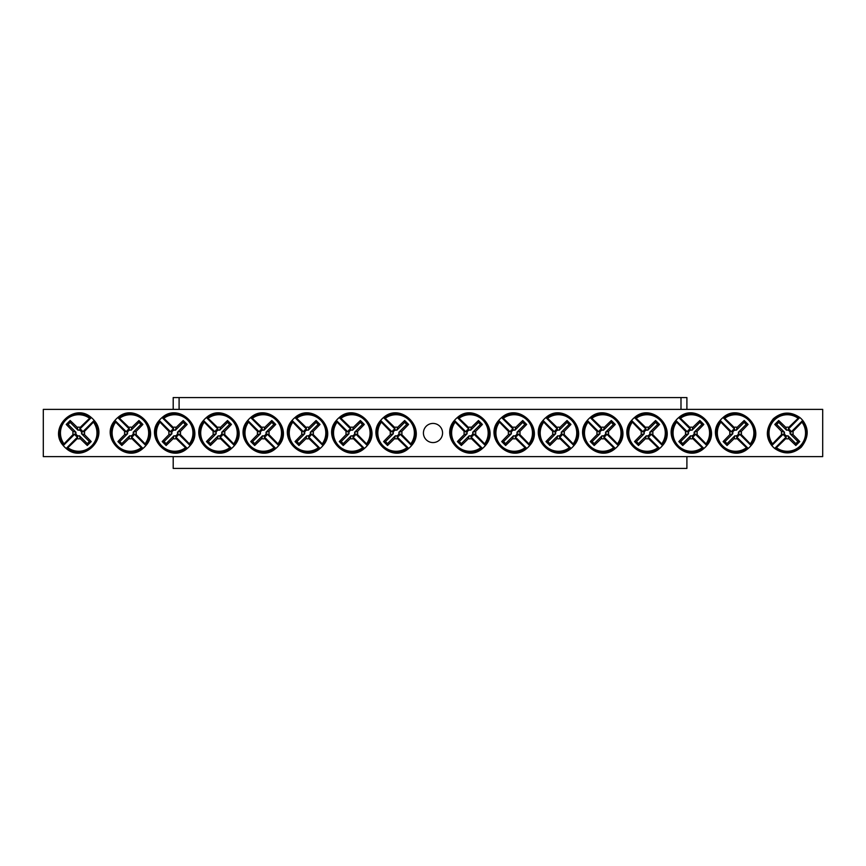 <?xml version="1.0" encoding="UTF-8"?>
<svg xmlns="http://www.w3.org/2000/svg" width="866" height="866" viewBox="0 0 866 866"><rect width="100%" height="100%" fill="white"/><g stroke="black" fill="none" stroke-linecap="round" stroke-linejoin="round"><path stroke-width="1.3" d="M43.3 409.38L822.7 409.38L822.7 456.62L43.3 456.62L43.3 409.38M442.569 433A9.569 9.569 0 0 1 428.215 441.292A9.569 9.569 0 0 1 428.215 424.708A9.569 9.569 0 0 1 442.569 433M772.591 443.868A59.007 5.142 -45 0 1 781.619 434.515A5.856 5.856 0 0 1 781.619 431.485A59.007 5.142 -135 0 1 774.778 424.437A58.217 5.077 -45 0 1 778.718 420.508A59.007 5.142 45 0 1 785.754 427.349A5.856 5.856 0 0 1 788.785 427.349L788.309 429.103A4.027 4.027 0 0 1 791.167 431.961L802.717 420.411L801.959 422.132A59.007 5.142 135 0 1 792.931 431.485A5.856 5.856 0 0 1 792.931 434.515A59.007 5.142 45 0 1 799.762 441.563A58.217 5.077 135 0 1 795.832 445.492A59.007 5.142 -135 0 1 788.785 438.651A5.856 5.856 0 0 1 785.754 438.651L786.241 436.897A4.027 4.027 0 0 1 783.373 434.039L771.833 445.589L772.591 443.868A18.273 18.273 0 0 1 798.138 418.31L799.859 417.553A19.918 19.918 0 0 1 802.717 420.411L802.75 420.443C809.136 428.897 808.628 437.828 801.202 447.246C792.693 454.336 783.871 454.737 774.724 448.48L774.691 448.447A19.918 19.918 0 0 1 771.833 445.589L771.801 445.557M771.79 445.557C765.403 437.103 765.923 428.172 773.338 418.754C781.846 411.664 790.68 411.263 799.827 417.52L788.309 429.103M801.959 422.132A18.273 18.273 0 0 1 776.401 447.69L774.691 448.447L786.241 436.897M785.754 438.651A59.007 5.142 135 0 1 776.401 447.69M788.785 427.349A59.007 5.142 -45 0 1 798.138 418.31M783.373 434.039L781.619 434.515M792.931 434.515L790.063 433.736A2.89 2.89 0 0 0 786.534 430.207L785.754 427.349M791.167 431.961L792.931 431.485M781.619 431.485L784.488 432.264A2.89 2.89 0 0 0 788.006 435.793L788.785 438.651M774.778 424.437L776.661 424.437L784.488 432.264M778.718 420.508L778.718 422.381L776.661 424.437M786.534 430.207L778.718 422.381M799.762 441.563L797.889 441.563L790.063 433.736M795.832 445.492L795.832 443.619L797.889 441.563M788.006 435.793L795.832 443.619M93.409 422.132A59.007 5.142 135 0 1 84.381 431.485A5.856 5.856 0 0 1 84.381 434.515A59.007 5.142 45 0 1 91.222 441.563A58.217 5.077 135 0 1 87.282 445.492A59.007 5.142 -135 0 1 80.246 438.651A5.856 5.856 0 0 1 77.215 438.651L77.691 436.897A4.027 4.027 0 0 1 74.833 434.039L63.283 445.589L64.041 443.868A59.007 5.142 -45 0 1 73.069 434.515A5.856 5.856 0 0 1 73.069 431.485A59.007 5.142 -135 0 1 66.238 424.437A58.217 5.077 -45 0 1 70.168 420.508A59.007 5.142 45 0 1 77.215 427.349A5.856 5.856 0 0 1 80.246 427.349L79.759 429.103A4.027 4.027 0 0 1 82.627 431.961L94.167 420.411L93.409 422.132A18.273 18.273 0 0 1 67.862 447.69L66.141 448.447A19.918 19.918 0 0 1 63.283 445.589L63.25 445.557C47.695 428.345 74.097 401.976 91.276 417.52L91.309 417.553A19.918 19.918 0 0 1 94.167 420.411L94.199 420.443M94.21 420.443C109.755 437.655 83.353 464.024 66.173 448.48L77.691 436.897M64.041 443.868A18.273 18.273 0 0 1 89.599 418.31L91.309 417.553L79.759 429.103M80.246 427.349A59.007 5.142 -45 0 1 89.599 418.31M77.215 438.651A59.007 5.142 135 0 1 67.862 447.69M82.627 431.961L84.381 431.485M73.069 431.485L75.937 432.264A2.89 2.89 0 0 0 79.466 435.793L80.246 438.651M74.833 434.039L73.069 434.515M84.381 434.515L81.512 433.736A2.89 2.89 0 0 0 77.994 430.207L77.215 427.349M91.222 441.563L89.339 441.563L81.512 433.736M87.282 445.492L87.282 443.619L89.339 441.563M79.466 435.793L87.282 443.619M66.238 424.437L68.111 424.437L75.937 432.264M70.168 420.508L70.168 422.381L68.111 424.437M77.994 430.207L70.168 422.381M411.545 445.589A19.918 19.918 0 0 1 408.676 448.447L408.644 448.48C391.443 464.024 365.073 437.633 380.618 420.443L380.65 420.411A19.918 19.918 0 0 1 383.508 417.553L383.541 417.52C400.752 401.976 427.122 428.367 411.577 445.557L399.995 434.039A4.027 4.027 0 0 1 397.137 436.897L397.613 438.651A5.856 5.856 0 0 1 394.582 438.651A59.007 5.142 135 0 1 387.535 445.492A58.217 5.077 -135 0 1 383.606 441.563A59.007 5.142 -45 0 1 390.447 434.515A5.856 5.856 0 0 1 390.447 431.485A59.007 5.142 -135 0 1 381.408 422.132L380.65 420.411L392.201 431.961A4.027 4.027 0 0 1 395.058 429.103L383.508 417.553L385.229 418.31A18.273 18.273 0 0 1 410.787 443.868L411.545 445.589M397.137 436.897L408.676 448.447L406.966 447.69A18.273 18.273 0 0 1 381.408 422.132M390.447 431.485L392.201 431.961M406.966 447.69A59.007 5.142 -135 0 1 397.613 438.651M385.229 418.31A59.007 5.142 45 0 1 394.582 427.349A5.856 5.856 0 0 1 397.613 427.349A59.007 5.142 -45 0 1 404.66 420.508A58.217 5.077 45 0 1 408.59 424.437A59.007 5.142 135 0 1 401.748 431.485A5.856 5.856 0 0 1 401.748 434.515A59.007 5.142 45 0 1 410.787 443.868M395.058 429.103L394.582 427.349M394.582 438.651L395.361 435.793A2.89 2.89 0 0 0 398.89 432.264L401.748 431.485M401.748 434.515L399.995 434.039M397.613 427.349L396.834 430.207A2.89 2.89 0 0 0 393.305 433.736L390.447 434.515M404.66 420.508L404.66 422.381L396.834 430.207M408.59 424.437L406.717 424.437L404.66 422.381M398.89 432.264L406.717 424.437M387.535 445.492L387.535 443.619L395.361 435.793M383.606 441.563L385.478 441.563L387.535 443.619M393.305 433.736L385.478 441.563M367.26 445.589A19.918 19.918 0 0 1 364.402 448.447L364.37 448.48C347.158 464.024 320.788 437.633 336.333 420.443L336.365 420.411A19.918 19.918 0 0 1 339.223 417.553L339.255 417.52C356.467 401.976 382.837 428.367 367.292 445.557L355.71 434.039A4.027 4.027 0 0 1 352.852 436.897L353.328 438.651A5.856 5.856 0 0 1 350.297 438.651A59.007 5.142 135 0 1 343.25 445.492A58.217 5.077 -135 0 1 339.32 441.563A59.007 5.142 -45 0 1 346.162 434.515A5.856 5.856 0 0 1 346.162 431.485A59.007 5.142 -135 0 1 337.123 422.132L336.365 420.411L347.916 431.961A4.027 4.027 0 0 1 350.773 429.103L339.223 417.553L340.944 418.31A18.273 18.273 0 0 1 366.502 443.868L367.26 445.589M352.852 436.897L364.402 448.447L362.681 447.69A18.273 18.273 0 0 1 337.123 422.132M346.162 431.485L347.916 431.961M362.681 447.69A59.007 5.142 -135 0 1 353.328 438.651M340.944 418.31A59.007 5.142 45 0 1 350.297 427.349A5.856 5.856 0 0 1 353.328 427.349A59.007 5.142 -45 0 1 360.375 420.508A58.217 5.077 45 0 1 364.305 424.437A59.007 5.142 135 0 1 357.463 431.485A5.856 5.856 0 0 1 357.463 434.515A59.007 5.142 45 0 1 366.502 443.868M350.773 429.103L350.297 427.349M350.297 438.651L351.076 435.793A2.89 2.89 0 0 0 354.605 432.264L357.463 431.485M357.463 434.515L355.71 434.039M353.328 427.349L352.549 430.207A2.89 2.89 0 0 0 349.02 433.736L346.162 434.515M360.375 420.508L360.375 422.381L352.549 430.207M364.305 424.437L362.432 424.437L360.375 422.381M354.605 432.264L362.432 424.437M343.25 445.492L343.25 443.619L351.076 435.793M339.32 441.563L341.193 441.563L343.25 443.619M349.02 433.736L341.193 441.563M322.975 445.589A19.918 19.918 0 0 1 320.117 448.447L320.084 448.48C302.873 464.024 276.503 437.633 292.048 420.443L292.08 420.411A19.918 19.918 0 0 1 294.949 417.553L294.981 417.52C312.182 401.976 338.552 428.367 323.007 445.557L311.424 434.039A4.027 4.027 0 0 1 308.567 436.897L309.043 438.651A5.856 5.856 0 0 1 306.012 438.651A59.007 5.142 135 0 1 298.965 445.492A58.217 5.077 -135 0 1 295.035 441.563A59.007 5.142 -45 0 1 301.877 434.515A5.856 5.856 0 0 1 301.877 431.485A59.007 5.142 -135 0 1 292.838 422.132L292.08 420.411L303.63 431.961A4.027 4.027 0 0 1 306.488 429.103L294.949 417.553L296.659 418.31A18.273 18.273 0 0 1 322.217 443.868L322.975 445.589M308.567 436.897L320.117 448.447L318.396 447.69A18.273 18.273 0 0 1 292.838 422.132M301.877 431.485L303.63 431.961M318.396 447.69A59.007 5.142 -135 0 1 309.043 438.651M296.659 418.31A59.007 5.142 45 0 1 306.012 427.349A5.856 5.856 0 0 1 309.043 427.349A59.007 5.142 -45 0 1 316.09 420.508A58.217 5.077 45 0 1 320.019 424.437A59.007 5.142 135 0 1 313.178 431.485A5.856 5.856 0 0 1 313.178 434.515A59.007 5.142 45 0 1 322.217 443.868M306.488 429.103L306.012 427.349M306.012 438.651L306.791 435.793A2.89 2.89 0 0 0 310.32 432.264L313.178 431.485M313.178 434.515L311.424 434.039M309.043 427.349L308.264 430.207A2.89 2.89 0 0 0 304.735 433.736L301.877 434.515M316.09 420.508L316.09 422.381L308.264 430.207M320.019 424.437L318.147 424.437L316.09 422.381M310.32 432.264L318.147 424.437M298.965 445.492L298.965 443.619L306.791 435.793M295.035 441.563L296.908 441.563L298.965 443.619M304.735 433.736L296.908 441.563M278.69 445.589A19.918 19.918 0 0 1 275.832 448.447L275.799 448.48C258.588 464.024 232.218 437.633 247.763 420.443L247.795 420.411A19.918 19.918 0 0 1 250.664 417.553L250.696 417.52C267.908 401.976 294.267 428.367 278.722 445.557L267.139 434.039A4.027 4.027 0 0 1 264.282 436.897L264.758 438.651A5.856 5.856 0 0 1 261.727 438.651A59.007 5.142 135 0 1 254.691 445.492A58.217 5.077 -135 0 1 250.75 441.563A59.007 5.142 -45 0 1 257.592 434.515A5.856 5.856 0 0 1 257.592 431.485A59.007 5.142 -135 0 1 248.564 422.132L247.795 420.411L259.345 431.961A4.027 4.027 0 0 1 262.214 429.103L250.664 417.553L252.374 418.31A18.273 18.273 0 0 1 277.932 443.868L278.69 445.589M264.282 436.897L275.832 448.447L274.111 447.69A18.273 18.273 0 0 1 248.564 422.132M257.592 431.485L259.345 431.961M274.111 447.69A59.007 5.142 -135 0 1 264.758 438.651M252.374 418.31A59.007 5.142 45 0 1 261.727 427.349A5.856 5.856 0 0 1 264.758 427.349A59.007 5.142 -45 0 1 271.805 420.508A58.217 5.077 45 0 1 275.734 424.437A59.007 5.142 135 0 1 268.893 431.485A5.856 5.856 0 0 1 268.893 434.515A59.007 5.142 45 0 1 277.932 443.868M262.214 429.103L261.727 427.349M261.727 438.651L262.506 435.793A2.89 2.89 0 0 0 266.035 432.264L268.893 431.485M268.893 434.515L267.139 434.039M264.758 427.349L263.978 430.207A2.89 2.89 0 0 0 260.45 433.736L257.592 434.515M271.805 420.508L271.805 422.381L263.978 430.207M275.734 424.437L273.862 424.437L271.805 422.381M266.035 432.264L273.862 424.437M254.691 445.492L254.691 443.619L262.506 435.793M250.75 441.563L252.634 441.563L254.691 443.619M260.45 433.736L252.634 441.563M208.089 418.31A59.007 5.142 45 0 1 217.442 427.349A5.856 5.856 0 0 1 220.473 427.349A59.007 5.142 -45 0 1 227.52 420.508A58.217 5.077 45 0 1 231.449 424.437A59.007 5.142 135 0 1 224.619 431.485A5.856 5.856 0 0 1 224.619 434.515L222.854 434.039A4.027 4.027 0 0 1 219.996 436.897L231.547 448.447L229.826 447.69A18.273 18.273 0 0 1 204.279 422.132L203.521 420.411A19.918 19.918 0 0 1 206.379 417.553L208.089 418.31A18.273 18.273 0 0 1 233.647 443.868L234.405 445.589A19.918 19.918 0 0 1 231.547 448.447L231.514 448.48C214.303 464.024 187.933 437.633 203.478 420.443M229.826 447.69A59.007 5.142 -135 0 1 220.473 438.651A5.856 5.856 0 0 1 217.442 438.651A59.007 5.142 135 0 1 210.406 445.492A58.217 5.077 -135 0 1 206.465 441.563A59.007 5.142 -45 0 1 213.307 434.515A5.856 5.856 0 0 1 213.307 431.485L215.06 431.961A4.027 4.027 0 0 1 217.929 429.103L206.411 417.52C223.623 401.976 249.982 428.367 234.437 445.557L222.854 434.039M203.488 420.443L215.06 431.961M213.307 431.485A59.007 5.142 -135 0 1 204.279 422.132M224.619 434.515A59.007 5.142 45 0 1 233.647 443.868M217.929 429.103L217.442 427.349M217.442 438.651L218.221 435.793A2.89 2.89 0 0 0 221.75 432.264L224.619 431.485M219.996 436.897L220.473 438.651M220.473 427.349L219.693 430.207A2.89 2.89 0 0 0 216.175 433.736L213.307 434.515M227.52 420.508L227.52 422.381L219.693 430.207M231.449 424.437L229.577 424.437L227.52 422.381M221.75 432.264L229.577 424.437M210.406 445.492L210.406 443.619L218.221 435.793M206.465 441.563L208.349 441.563L210.406 443.619M216.175 433.736L208.349 441.563M190.119 445.589A19.918 19.918 0 0 1 187.262 448.447L187.229 448.48C170.017 464.024 143.648 437.633 159.203 420.443L159.236 420.411A19.918 19.918 0 0 1 162.094 417.553L162.126 417.52C179.338 401.976 205.697 428.367 190.152 445.557L178.569 434.039A4.027 4.027 0 0 1 175.711 436.897L176.188 438.651A5.856 5.856 0 0 1 173.157 438.651A59.007 5.142 135 0 1 166.12 445.492A58.217 5.077 -135 0 1 162.191 441.563A59.007 5.142 -45 0 1 169.022 434.515A5.856 5.856 0 0 1 169.022 431.485A59.007 5.142 -135 0 1 159.994 422.132L159.236 420.411L170.786 431.961A4.027 4.027 0 0 1 173.644 429.103L162.094 417.553L163.804 418.31A18.273 18.273 0 0 1 189.362 443.868L190.119 445.589M175.711 436.897L187.262 448.447L185.541 447.69A18.273 18.273 0 0 1 159.994 422.132M169.022 431.485L170.786 431.961M185.541 447.69A59.007 5.142 -135 0 1 176.188 438.651M163.804 418.31A59.007 5.142 45 0 1 173.157 427.349A5.856 5.856 0 0 1 176.188 427.349A59.007 5.142 -45 0 1 183.235 420.508A58.217 5.077 45 0 1 187.164 424.437A59.007 5.142 135 0 1 180.334 431.485A5.856 5.856 0 0 1 180.334 434.515A59.007 5.142 45 0 1 189.362 443.868M173.644 429.103L173.157 427.349M173.157 438.651L173.947 435.793A2.89 2.89 0 0 0 177.465 432.264L180.334 431.485M180.334 434.515L178.569 434.039M176.188 427.349L175.408 430.207A2.89 2.89 0 0 0 171.89 433.736L169.022 434.515M183.235 420.508L183.235 422.381L175.408 430.207M187.164 424.437L185.292 424.437L183.235 422.381M177.465 432.264L185.292 424.437M166.12 445.492L166.12 443.619L173.947 435.793M162.191 441.563L164.064 441.563L166.12 443.619M171.89 433.736L164.064 441.563M145.834 445.589A19.918 19.918 0 0 1 142.977 448.447L142.944 448.48C125.732 464.024 99.363 437.633 114.918 420.443L114.951 420.411A19.918 19.918 0 0 1 117.808 417.553L117.841 417.52C135.053 401.976 161.412 428.367 145.867 445.557L134.284 434.039A4.027 4.027 0 0 1 131.426 436.897L131.903 438.651A5.856 5.856 0 0 1 128.882 438.651A59.007 5.142 135 0 1 121.835 445.492A58.217 5.077 -135 0 1 117.906 441.563A59.007 5.142 -45 0 1 124.736 434.515A5.856 5.856 0 0 1 124.736 431.485A59.007 5.142 -135 0 1 115.708 422.132L114.951 420.411L126.501 431.961A4.027 4.027 0 0 1 129.359 429.103L117.808 417.553L119.519 418.31A18.273 18.273 0 0 1 145.077 443.868L145.834 445.589M131.426 436.897L142.977 448.447L141.266 447.69A18.273 18.273 0 0 1 115.708 422.132M124.736 431.485L126.501 431.961M141.266 447.69A59.007 5.142 -135 0 1 131.903 438.651M119.519 418.31A59.007 5.142 45 0 1 128.882 427.349A5.856 5.856 0 0 1 131.903 427.349A59.007 5.142 -45 0 1 138.95 420.508A58.217 5.077 45 0 1 142.879 424.437A59.007 5.142 135 0 1 136.049 431.485A5.856 5.856 0 0 1 136.049 434.515A59.007 5.142 45 0 1 145.077 443.868M129.359 429.103L128.882 427.349M128.882 438.651L129.662 435.793A2.89 2.89 0 0 0 133.18 432.264L136.049 431.485M136.049 434.515L134.284 434.039M131.903 427.349L131.123 430.207A2.89 2.89 0 0 0 127.605 433.736L124.736 434.515M138.95 420.508L138.95 422.381L131.123 430.207M142.879 424.437L141.006 424.437L138.95 422.381M133.18 432.264L141.006 424.437M121.835 445.492L121.835 443.619L129.662 435.793M117.906 441.563L119.779 441.563L121.835 443.619M127.605 433.736L119.779 441.563M485.35 445.589A19.918 19.918 0 0 1 482.492 448.447L482.459 448.48C465.248 464.024 438.878 437.633 454.423 420.443L454.455 420.411A19.918 19.918 0 0 1 457.324 417.553L457.356 417.52C474.557 401.976 500.927 428.367 485.382 445.557L473.799 434.039A4.027 4.027 0 0 1 470.942 436.897L471.418 438.651A5.856 5.856 0 0 1 468.387 438.651A59.007 5.142 135 0 1 461.34 445.492A58.217 5.077 -135 0 1 457.41 441.563A59.007 5.142 -45 0 1 464.252 434.515A5.856 5.856 0 0 1 464.252 431.485A59.007 5.142 -135 0 1 455.213 422.132L454.455 420.411L466.005 431.961A4.027 4.027 0 0 1 468.863 429.103L457.324 417.553L459.034 418.31A18.273 18.273 0 0 1 484.592 443.868L485.35 445.589M470.942 436.897L482.492 448.447L480.771 447.69A18.273 18.273 0 0 1 455.213 422.132M464.252 431.485L466.005 431.961M480.771 447.69A59.007 5.142 -135 0 1 471.418 438.651M459.034 418.31A59.007 5.142 45 0 1 468.387 427.349A5.856 5.856 0 0 1 471.418 427.349A59.007 5.142 -45 0 1 478.465 420.508A58.217 5.077 45 0 1 482.394 424.437A59.007 5.142 135 0 1 475.553 431.485A5.856 5.856 0 0 1 475.553 434.515A59.007 5.142 45 0 1 484.592 443.868M468.863 429.103L468.387 427.349M468.387 438.651L469.166 435.793A2.89 2.89 0 0 0 472.695 432.264L475.553 431.485M475.553 434.515L473.799 434.039M471.418 427.349L470.639 430.207A2.89 2.89 0 0 0 467.11 433.736L464.252 434.515M478.465 420.508L478.465 422.381L470.639 430.207M482.394 424.437L480.522 424.437L478.465 422.381M472.695 432.264L480.522 424.437M461.34 445.492L461.34 443.619L469.166 435.793M457.41 441.563L459.283 441.563L461.34 443.619M467.11 433.736L459.283 441.563M529.635 445.589A19.918 19.918 0 0 1 526.777 448.447L526.745 448.48C509.533 464.024 483.163 437.633 498.708 420.443L498.74 420.411A19.918 19.918 0 0 1 501.598 417.553L501.63 417.52C518.842 401.976 545.212 428.367 529.667 445.557L518.085 434.039A4.027 4.027 0 0 1 515.227 436.897L515.703 438.651A5.856 5.856 0 0 1 512.672 438.651A59.007 5.142 135 0 1 505.625 445.492A58.217 5.077 -135 0 1 501.695 441.563A59.007 5.142 -45 0 1 508.537 434.515A5.856 5.856 0 0 1 508.537 431.485A59.007 5.142 -135 0 1 499.498 422.132L498.74 420.411L510.291 431.961A4.027 4.027 0 0 1 513.148 429.103L501.598 417.553L503.319 418.31A18.273 18.273 0 0 1 528.877 443.868L529.635 445.589M515.227 436.897L526.777 448.447L525.056 447.69A18.273 18.273 0 0 1 499.498 422.132M508.537 431.485L510.291 431.961M525.056 447.69A59.007 5.142 -135 0 1 515.703 438.651M503.319 418.31A59.007 5.142 45 0 1 512.672 427.349A5.856 5.856 0 0 1 515.703 427.349A59.007 5.142 -45 0 1 522.75 420.508A58.217 5.077 45 0 1 526.68 424.437A59.007 5.142 135 0 1 519.838 431.485A5.856 5.856 0 0 1 519.838 434.515A59.007 5.142 45 0 1 528.877 443.868M513.148 429.103L512.672 427.349M512.672 438.651L513.451 435.793A2.89 2.89 0 0 0 516.98 432.264L519.838 431.485M519.838 434.515L518.085 434.039M515.703 427.349L514.924 430.207A2.89 2.89 0 0 0 511.395 433.736L508.537 434.515M522.75 420.508L522.75 422.381L514.924 430.207M526.68 424.437L524.807 424.437L522.75 422.381M516.98 432.264L524.807 424.437M505.625 445.492L505.625 443.619L513.451 435.793M501.695 441.563L503.568 441.563L505.625 443.619M511.395 433.736L503.568 441.563M573.92 445.589A19.918 19.918 0 0 1 571.051 448.447L571.019 448.48C553.818 464.024 527.448 437.633 542.993 420.443L543.025 420.411A19.918 19.918 0 0 1 545.883 417.553L545.916 417.52C563.127 401.976 589.497 428.367 573.952 445.557L562.37 434.039A4.027 4.027 0 0 1 559.512 436.897L559.988 438.651A5.856 5.856 0 0 1 556.957 438.651A59.007 5.142 135 0 1 549.91 445.492A58.217 5.077 -135 0 1 545.981 441.563A59.007 5.142 -45 0 1 552.822 434.515A5.856 5.856 0 0 1 552.822 431.485A59.007 5.142 -135 0 1 543.783 422.132L543.025 420.411L554.576 431.961A4.027 4.027 0 0 1 557.433 429.103L545.883 417.553L547.604 418.31A18.273 18.273 0 0 1 573.162 443.868L573.92 445.589M559.512 436.897L571.051 448.447L569.341 447.69A18.273 18.273 0 0 1 543.783 422.132M552.822 431.485L554.576 431.961M569.341 447.69A59.007 5.142 -135 0 1 559.988 438.651M547.604 418.31A59.007 5.142 45 0 1 556.957 427.349A5.856 5.856 0 0 1 559.988 427.349A59.007 5.142 -45 0 1 567.035 420.508A58.217 5.077 45 0 1 570.965 424.437A59.007 5.142 135 0 1 564.123 431.485A5.856 5.856 0 0 1 564.123 434.515A59.007 5.142 45 0 1 573.162 443.868M557.433 429.103L556.957 427.349M556.957 438.651L557.736 435.793A2.89 2.89 0 0 0 561.265 432.264L564.123 431.485M564.123 434.515L562.37 434.039M559.988 427.349L559.209 430.207A2.89 2.89 0 0 0 555.68 433.736L552.822 434.515M567.035 420.508L567.035 422.381L559.209 430.207M570.965 424.437L569.092 424.437L567.035 422.381M561.265 432.264L569.092 424.437M549.91 445.492L549.91 443.619L557.736 435.793M545.981 441.563L547.853 441.563L549.91 443.619M555.68 433.736L547.853 441.563M618.205 445.589A19.918 19.918 0 0 1 615.336 448.447L615.304 448.48C598.092 464.024 571.733 437.633 587.278 420.443L587.31 420.411A19.918 19.918 0 0 1 590.168 417.553L590.201 417.52C607.412 401.976 633.782 428.367 618.237 445.557L606.655 434.039A4.027 4.027 0 0 1 603.786 436.897L604.273 438.651A5.856 5.856 0 0 1 601.242 438.651A59.007 5.142 135 0 1 594.195 445.492A58.217 5.077 -135 0 1 590.266 441.563A59.007 5.142 -45 0 1 597.107 434.515A5.856 5.856 0 0 1 597.107 431.485A59.007 5.142 -135 0 1 588.068 422.132L587.31 420.411L598.861 431.961A4.027 4.027 0 0 1 601.718 429.103L590.168 417.553L591.889 418.31A18.273 18.273 0 0 1 617.436 443.868L618.205 445.589M603.786 436.897L615.336 448.447L613.626 447.69A18.273 18.273 0 0 1 588.068 422.132M597.107 431.485L598.861 431.961M613.626 447.69A59.007 5.142 -135 0 1 604.273 438.651M591.889 418.31A59.007 5.142 45 0 1 601.242 427.349A5.856 5.856 0 0 1 604.273 427.349A59.007 5.142 -45 0 1 611.309 420.508A58.217 5.077 45 0 1 615.25 424.437A59.007 5.142 135 0 1 608.408 431.485A5.856 5.856 0 0 1 608.408 434.515A59.007 5.142 45 0 1 617.436 443.868M601.718 429.103L601.242 427.349M601.242 438.651L602.022 435.793A2.89 2.89 0 0 0 605.55 432.264L608.408 431.485M608.408 434.515L606.655 434.039M604.273 427.349L603.494 430.207A2.89 2.89 0 0 0 599.965 433.736L597.107 434.515M611.309 420.508L611.309 422.381L603.494 430.207M615.25 424.437L613.366 424.437L611.309 422.381M605.55 432.264L613.366 424.437M594.195 445.492L594.195 443.619L602.022 435.793M590.266 441.563L592.138 441.563L594.195 443.619M599.965 433.736L592.138 441.563M636.174 418.31A59.007 5.142 45 0 1 645.527 427.349A5.856 5.856 0 0 1 648.558 427.349A59.007 5.142 -45 0 1 655.594 420.508A58.217 5.077 45 0 1 659.535 424.437A59.007 5.142 135 0 1 652.693 431.485A5.856 5.856 0 0 1 652.693 434.515L650.94 434.039A4.027 4.027 0 0 1 648.071 436.897L659.621 448.447L657.911 447.69A59.007 5.142 -135 0 1 648.558 438.651A5.856 5.856 0 0 1 645.527 438.651A59.007 5.142 135 0 1 638.48 445.492A58.217 5.077 -135 0 1 634.551 441.563A59.007 5.142 -45 0 1 641.381 434.515A5.856 5.856 0 0 1 641.381 431.485L643.146 431.961A4.027 4.027 0 0 1 646.004 429.103L634.453 417.553L636.174 418.31A18.273 18.273 0 0 1 661.721 443.868L662.479 445.589A19.918 19.918 0 0 1 659.621 448.447L659.589 448.48C642.377 464.024 616.018 437.633 631.563 420.443L631.595 420.411A19.918 19.918 0 0 1 634.453 417.553L634.486 417.52C651.697 401.976 678.067 428.367 662.522 445.557M662.512 445.557L650.94 434.039M657.911 447.69A18.273 18.273 0 0 1 632.353 422.132L631.595 420.411L643.146 431.961M641.381 431.485A59.007 5.142 -135 0 1 632.353 422.132M652.693 434.515A59.007 5.142 45 0 1 661.721 443.868M646.004 429.103L645.527 427.349M645.527 438.651L646.307 435.793A2.89 2.89 0 0 0 649.825 432.264L652.693 431.485M648.071 436.897L648.558 438.651M648.558 427.349L647.779 430.207A2.89 2.89 0 0 0 644.25 433.736L641.381 434.515M655.594 420.508L655.594 422.381L647.779 430.207M659.535 424.437L657.651 424.437L655.594 422.381M649.825 432.264L657.651 424.437M638.48 445.492L638.48 443.619L646.307 435.793M634.551 441.563L636.423 441.563L638.48 443.619M644.25 433.736L636.423 441.563M706.764 445.589A19.918 19.918 0 0 1 703.906 448.447L703.874 448.48C686.662 464.024 660.303 437.633 675.848 420.443L675.881 420.411A19.918 19.918 0 0 1 678.738 417.553L678.771 417.52C695.983 401.976 722.352 428.367 706.797 445.557L695.214 434.039A4.027 4.027 0 0 1 692.356 436.897L692.843 438.651A5.856 5.856 0 0 1 689.812 438.651A59.007 5.142 135 0 1 682.765 445.492A58.217 5.077 -135 0 1 678.836 441.563A59.007 5.142 -45 0 1 685.666 434.515A5.856 5.856 0 0 1 685.666 431.485A59.007 5.142 -135 0 1 676.638 422.132L675.881 420.411L687.431 431.961A4.027 4.027 0 0 1 690.289 429.103L678.738 417.553L680.46 418.31A18.273 18.273 0 0 1 706.007 443.868L706.764 445.589M692.356 436.897L703.906 448.447L702.196 447.69A18.273 18.273 0 0 1 676.638 422.132M685.666 431.485L687.431 431.961M702.196 447.69A59.007 5.142 -135 0 1 692.843 438.651M680.46 418.31A59.007 5.142 45 0 1 689.812 427.349A5.856 5.856 0 0 1 692.843 427.349A59.007 5.142 -45 0 1 699.88 420.508A58.217 5.077 45 0 1 703.809 424.437A59.007 5.142 135 0 1 696.978 431.485A5.856 5.856 0 0 1 696.978 434.515A59.007 5.142 45 0 1 706.007 443.868M690.289 429.103L689.812 427.349M689.812 438.651L690.592 435.793A2.89 2.89 0 0 0 694.11 432.264L696.978 431.485M696.978 434.515L695.214 434.039M692.843 427.349L692.053 430.207A2.89 2.89 0 0 0 688.535 433.736L685.666 434.515M699.88 420.508L699.88 422.381L692.053 430.207M703.809 424.437L701.936 424.437L699.88 422.381M694.11 432.264L701.936 424.437M682.765 445.492L682.765 443.619L690.592 435.793M678.836 441.563L680.708 441.563L682.765 443.619M688.535 433.736L680.708 441.563M751.049 445.589A19.918 19.918 0 0 1 748.192 448.447L748.159 448.48C730.947 464.024 704.588 437.633 720.133 420.443L720.166 420.411A19.918 19.918 0 0 1 723.023 417.553L723.056 417.52C740.268 401.976 766.637 428.367 751.082 445.557L739.499 434.039A4.027 4.027 0 0 1 736.641 436.897L737.118 438.651A5.856 5.856 0 0 1 734.097 438.651A59.007 5.142 135 0 1 727.05 445.492A58.217 5.077 -135 0 1 723.121 441.563A59.007 5.142 -45 0 1 729.951 434.515A5.856 5.856 0 0 1 729.951 431.485A59.007 5.142 -135 0 1 720.923 422.132L720.166 420.411L731.716 431.961A4.027 4.027 0 0 1 734.574 429.103L723.023 417.553L724.734 418.31A18.273 18.273 0 0 1 750.292 443.868L751.049 445.589M736.641 436.897L748.192 448.447L746.481 447.69A18.273 18.273 0 0 1 720.923 422.132M729.951 431.485L731.716 431.961M746.481 447.69A59.007 5.142 -135 0 1 737.118 438.651M724.734 418.31A59.007 5.142 45 0 1 734.097 427.349A5.856 5.856 0 0 1 737.118 427.349A59.007 5.142 -45 0 1 744.165 420.508A58.217 5.077 45 0 1 748.094 424.437A59.007 5.142 135 0 1 741.264 431.485A5.856 5.856 0 0 1 741.264 434.515A59.007 5.142 45 0 1 750.292 443.868M734.574 429.103L734.097 427.349M734.097 438.651L734.877 435.793A2.89 2.89 0 0 0 738.395 432.264L741.264 431.485M741.264 434.515L739.499 434.039M737.118 427.349L736.338 430.207A2.89 2.89 0 0 0 732.82 433.736L729.951 434.515M744.165 420.508L744.165 422.381L736.338 430.207M748.094 424.437L746.221 424.437L744.165 422.381M738.395 432.264L746.221 424.437M727.05 445.492L727.05 443.619L734.877 435.793M723.121 441.563L724.994 441.563L727.05 443.619M732.82 433.736L724.994 441.563M173.2 456.62L173.2 468.43L686.9 468.43L686.9 456.62M686.9 409.38L686.9 397.57L173.2 397.57L173.2 409.38M798.755 417.802A19.041 19.041 0 0 0 772.082 444.475M775.795 448.198A19.041 19.041 0 0 0 802.468 421.525M67.245 448.198A19.041 19.041 0 0 0 93.918 421.525M90.205 417.802A19.041 19.041 0 0 0 63.532 444.475M411.296 444.475A19.041 19.041 0 0 0 384.623 417.802M380.899 421.525A19.041 19.041 0 0 0 407.572 448.198M367.011 444.475A19.041 19.041 0 0 0 340.338 417.802M336.614 421.525A19.041 19.041 0 0 0 363.287 448.198M322.726 444.475A19.041 19.041 0 0 0 296.053 417.802M292.329 421.525A19.041 19.041 0 0 0 319.002 448.198M278.441 444.475A19.041 19.041 0 0 0 251.768 417.802M248.055 421.525A19.041 19.041 0 0 0 274.717 448.198M234.156 444.475A19.041 19.041 0 0 0 207.483 417.802M203.77 421.525A19.041 19.041 0 0 0 230.443 448.198M189.871 444.475A19.041 19.041 0 0 0 163.198 417.802M159.485 421.525A19.041 19.041 0 0 0 186.158 448.198M145.585 444.475A19.041 19.041 0 0 0 118.913 417.802M115.2 421.525A19.041 19.041 0 0 0 141.872 448.198M485.101 444.475A19.041 19.041 0 0 0 458.428 417.802M454.704 421.525A19.041 19.041 0 0 0 481.377 448.198M529.386 444.475A19.041 19.041 0 0 0 502.713 417.802M498.989 421.525A19.041 19.041 0 0 0 525.662 448.198M573.671 444.475A19.041 19.041 0 0 0 546.998 417.802M543.274 421.525A19.041 19.041 0 0 0 569.947 448.198M617.945 444.475A19.041 19.041 0 0 0 591.283 417.802M587.559 421.525A19.041 19.041 0 0 0 614.232 448.198M662.23 444.475A19.041 19.041 0 0 0 635.557 417.802M631.844 421.525A19.041 19.041 0 0 0 658.517 448.198M706.515 444.475A19.041 19.041 0 0 0 679.842 417.802M676.13 421.525A19.041 19.041 0 0 0 702.802 448.198M750.8 444.475A19.041 19.041 0 0 0 724.128 417.802M720.415 421.525A19.041 19.041 0 0 0 747.087 448.198M680.99 397.57L680.99 409.38M179.1 397.57L179.1 409.38"/></g></svg>
